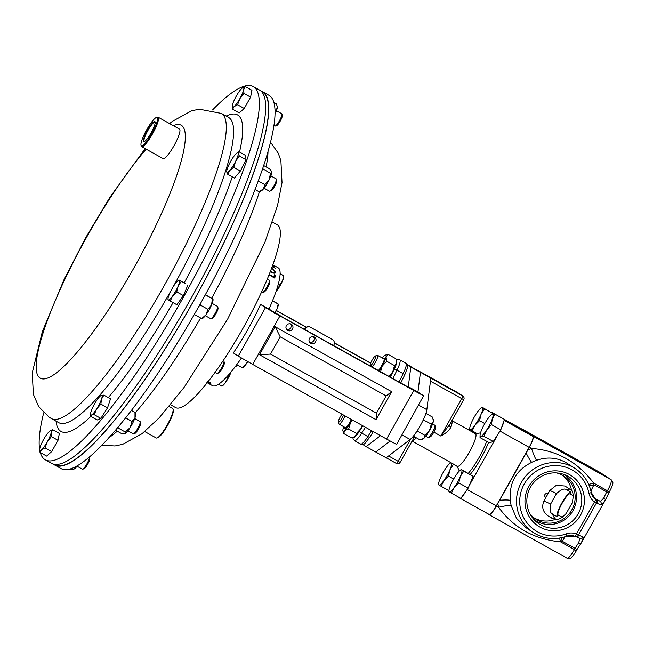 <?xml version="1.0" encoding="UTF-8"?>
<svg xmlns="http://www.w3.org/2000/svg" width="645" height="645" viewBox="0 0 645 645"><rect width="100%" height="100%" fill="white"/><g stroke="black" fill="none" stroke-linecap="round" stroke-linejoin="round"><path stroke-width="0.97" d="M500.81 429.804L493.288 441.503L483.927 436.286L486.725 429.901L491.45 424.587L500.81 429.804L504.438 419.411L495.078 414.195L491.7 414.533M491.45 424.587L492.296 418.855L495.078 414.195L492.627 412.832A11.247 2.185 -60.9 0 0 492.595 412.816A11.247 2.185 -60.9 0 0 492.046 412.824M493.288 441.503L489.386 442.809L480.025 437.592L481.009 436.399L483.927 436.286M480.065 435.31A12.634 2.451 119.1 0 1 480.872 431.852A12.634 2.451 119.1 0 1 486.443 420.806A12.634 2.451 119.1 0 1 491.627 414.574A12.634 2.451 119.1 0 1 492.159 414.308A12.634 2.451 -60.9 0 1 492.296 418.855A12.634 2.451 119.1 0 1 486.725 429.901A12.634 2.451 119.1 0 1 481.009 436.399A12.634 2.451 119.1 0 1 480.065 435.31L480.025 437.592M343.535 415.057A5.539 1.072 119.1 0 1 340.794 420.072A5.539 1.072 119.1 0 1 338.552 422.12A5.539 1.072 119.1 0 1 338.432 421.927A5.539 1.072 119.1 0 1 341.971 414.187M345.099 415.928A7.031 1.363 119.1 0 1 339.117 424.136A7.031 1.363 119.1 0 1 339.101 424.128A7.031 1.363 119.1 0 1 338.947 423.886L338.432 421.927M375.664 355.984A5.539 1.072 119.1 0 1 373.858 361.41A5.539 1.072 119.1 0 1 370.246 365.651A5.539 1.072 119.1 0 1 370.125 365.457A5.539 1.072 119.1 0 1 372.012 360.297A5.539 1.072 119.1 0 1 375.414 355.967A5.539 1.072 119.1 0 1 375.664 355.984M375.414 355.967L377.349 355.379A7.031 1.363 119.1 0 1 377.647 355.387A7.031 1.363 119.1 0 1 376.317 360.482A7.031 1.363 119.1 0 1 371.996 367.053M377.647 355.387A7.031 1.363 119.1 0 1 377.664 355.403L384.38 359.144M378.357 370.601A7.885 1.532 -60.9 0 0 381.638 365.788A7.885 1.532 -60.9 0 0 384.412 358.547A7.885 1.532 -60.9 0 0 383.17 358.467M379.099 371.012A11.247 2.185 -60.9 0 0 382.179 366.142A11.247 2.185 -60.9 0 0 386.033 357.056A11.247 2.185 -60.9 0 0 385.283 355.129L388.056 354.379L386.033 357.056L386.71 361.24L382.179 366.142L380.356 372.56M396.473 360.708L396.554 362.917A11.247 2.185 119.1 0 0 396.635 361.458L395.877 358.733L388.056 354.379M394.522 365.594L392.7 372.012A11.247 2.185 119.1 0 0 396.554 362.917L394.522 365.594L386.71 361.24M389.612 376.874A11.247 2.185 119.1 0 0 392.7 372.012L388.169 376.914M385.283 355.129A11.247 2.185 -60.9 0 0 384.202 355.847A11.247 2.185 -60.9 0 0 382.283 357.975M344.632 427.216A7.885 1.532 -60.9 0 0 345.357 428.232A7.885 1.532 -60.9 0 0 349.945 422.257A7.885 1.532 -60.9 0 0 351.388 419.435M362.232 425.482L361.007 428.482L356.483 433.392L348.663 429.03L344.809 430.505L343.664 433.488L342.898 430.763A11.247 2.185 -60.9 0 0 344.809 430.505A11.247 2.185 -60.9 0 0 350.493 422.62L348.663 429.03M356.483 433.392L355.331 436.375L351.477 437.85L343.664 433.488M352.42 420.008L350.493 422.62A11.247 2.185 -60.9 0 0 351.985 419.766M343.753 426.724A11.247 2.185 -60.9 0 0 342.979 429.304A11.247 2.185 -60.9 0 0 342.898 430.763M362.506 425.635A11.247 2.185 119.1 0 1 361.007 428.482A11.247 2.185 119.1 0 1 355.331 436.375A11.247 2.185 119.1 0 1 354.258 437.092L353.662 437.31M287.718 330.442A3.572 3.507 123.3 0 0 292.467 329.144A3.572 3.507 123.3 0 0 291.217 324.209A3.572 3.507 123.3 0 0 286.477 325.507A3.572 3.507 123.3 0 0 287.718 330.442M286.694 329.563A3.572 3.507 123.3 0 0 290.427 323.887M310.761 343.293A3.572 3.507 123.3 0 0 315.51 341.995A3.572 3.507 123.3 0 0 314.268 337.053A3.572 3.507 123.3 0 0 309.519 338.351A3.572 3.507 123.3 0 0 310.761 343.293M309.737 342.406A3.572 3.507 123.3 0 0 313.47 336.73M272.883 264.853L278.213 267.828A67.459 13.102 119.1 0 1 278.374 267.925A67.459 13.102 119.1 0 1 268.973 309.068L260.572 304.384L265.498 307.625L279.938 315.913L252.719 364.425L238.279 356.137L265.498 307.625M207.182 382.703L208.327 383.34A67.459 13.102 119.1 0 1 208.311 383.332A67.459 13.102 119.1 0 1 208.295 383.324L212.511 385.67A67.459 13.102 119.1 0 0 241.44 358.031M238.279 356.137L233.345 352.896A67.459 13.102 -60.9 0 0 260.572 304.384M272.867 264.893L274.149 265.603A67.459 13.102 119.1 0 1 274.294 265.732L272.859 264.934M272.279 266.514L272.94 266.828L272.319 266.409M272.738 265.272L274.939 266.587A67.459 13.102 119.1 0 1 274.955 266.619L272.65 265.506M272.392 266.208L275.512 268.288A67.459 13.102 119.1 0 1 275.52 268.336L272.19 266.756M271.851 267.675L275.923 272.166L275.754 272.69M275.367 273.012L275.923 272.166C275.528 273.585 273.754 273.536 270.618 272.021L270.263 271.811M269.239 274.407L273.891 277.003L273.577 277.447M269.038 274.915L274.762 278.108A67.459 13.102 119.1 0 0 275.294 275.318L274.31 274.77A67.459 13.102 119.1 0 1 273.891 277.003M207.021 382.493L208.73 383.065M208.593 383.251L207.4 382.421M207.472 382.332L209.391 383.694L206.908 382.485M208.061 381.582L210.85 383.598L207.561 382.219M391.684 391.7L275.197 326.757L259.508 354.718L375.995 419.661L391.684 391.7L386.161 395.925L280.196 336.843L270.513 354.097L376.478 413.179L386.161 395.925M396.377 444.284L386.548 439.035L413.768 390.523L279.938 315.913M386.548 439.035L252.719 364.425M457.523 392.523A2.79 2.733 -56.7 0 1 457.692 392.62A2.79 2.79 0 0 0 457.515 392.515L425.232 374.519L457.515 392.515A2.79 0.54 119.1 0 1 457.523 392.523A2.79 0.54 119.1 0 1 457.515 392.515L462.675 395.909L430.384 377.906L430.844 378.212L426.829 409.688A18.834 3.66 -60.9 0 1 420.25 425.74A18.834 3.66 -60.9 0 1 410.123 439.463L386.17 457.821L375.769 452.024L390.12 441.019L375.769 452.024L366.134 446.646L380.477 435.657M412.582 389.572L408.301 386.678L417.936 392.055L420.443 372.407L407.051 364.336M408.301 386.678L410.809 367.037L420.443 372.407L417.936 392.055L423.604 395.78L413.768 390.523M268.973 309.068L284.01 317.993L412.784 389.644M396.594 444.453L423.604 395.78M276.302 310.616L306.165 327.265M334.36 342.987L370.625 363.2M370.682 363.054L334.36 342.801M306.327 327.168L276.366 310.471M410.809 367.037L407.237 364.691M362.708 444.397L366.134 446.646M375.995 419.661L376.478 413.179M275.197 326.757L280.196 336.843M259.508 354.718L270.513 354.097M209.206 382.114L207.335 381.647L208.295 382.461L210.044 383.146L210.286 382.767M210.044 383.146L209.109 382.3M273.762 277.189L273.923 277.277A64.766 12.578 119.1 0 1 273.867 277.608M275.294 275.318L273.923 277.277M270.432 271.908L270.682 271.537C273.222 272.762 274.641 272.787 274.931 271.634L271.739 267.965M274.044 273.182L274.931 271.634M261.515 91.558L262.563 92.138A213.293 41.425 119.1 0 1 263.071 92.445A213.293 41.425 119.1 0 1 194.137 299.933A213.293 41.425 119.1 0 1 54.833 464.722L53.785 464.142M235.417 366.408L237.634 365.731A33.169 6.442 -60.9 0 0 238.255 365.481M235.473 366.328L237.868 365.264M425.748 436.238L427.957 437.471A7.031 1.363 -60.9 0 0 427.957 437.471A7.031 1.363 -60.9 0 0 428.264 437.479A7.031 1.363 -60.9 0 0 432.569 431.997A7.031 1.363 -60.9 0 0 434.972 425.45A7.031 1.363 -60.9 0 0 434.819 425.208A7.031 1.363 -60.9 0 0 434.803 425.192A7.031 1.363 -60.9 0 0 434.786 425.184M428.264 437.479L430.191 436.891A5.539 1.072 -60.9 0 0 433.593 432.569A5.539 1.072 -60.9 0 0 435.48 427.401L434.972 425.45M423.265 419.895L431.336 424.063L433.359 421.387L432.682 417.194L425.902 413.421M413.348 436.141L419.976 439.842L423.829 438.366L424.982 435.383L429.514 430.473L431.336 424.063M417.17 431.021L424.982 435.383M433.287 419.169L433.44 419.919A11.247 2.185 119.1 0 1 433.359 421.387A11.247 2.185 119.1 0 1 429.514 430.473A11.247 2.185 119.1 0 1 423.829 438.366A11.247 2.185 119.1 0 1 422.757 439.084L422.161 439.301M333.521 345.599L333.82 345.075A4.184 4.104 123.3 0 0 332.28 339.431L310.551 327.313A4.184 4.104 123.3 0 0 304.924 328.958L304.625 329.49M304.924 328.958L304.375 329.353M332.046 339.27A4.184 4.104 -56.7 0 1 332.304 339.423L310.551 327.313M304.69 328.805A4.184 4.104 -56.7 0 1 310.318 327.16M212.544 109.973A213.624 41.49 119.1 0 1 253.332 86.607A213.624 41.49 119.1 0 1 253.832 86.914A213.624 41.49 119.1 0 1 184.792 294.725A213.624 41.49 119.1 0 1 45.271 459.78A213.624 41.49 119.1 0 1 44.763 459.474A213.624 41.49 119.1 0 1 40.272 452.524M39.7 450.008A213.624 41.49 119.1 0 1 43.699 412.8M253.332 86.607L259.645 90.131A213.624 41.49 119.1 0 1 260.153 90.437A213.624 41.49 119.1 0 1 191.113 298.248A213.624 41.49 119.1 0 1 51.584 463.303L45.271 459.78M157.203 117.471A16.189 3.144 -60.9 0 0 156.469 117.43A16.189 3.144 -60.9 0 0 146.536 130.064A16.189 3.144 -60.9 0 0 141.013 145.149A16.189 3.144 -60.9 0 0 141.36 145.714A16.189 3.144 -60.9 0 0 151.914 133.322A16.189 3.144 -60.9 0 0 157.203 117.471M156.469 117.43L157.348 117.156A16.867 3.273 119.1 0 1 158.073 117.18A16.867 3.273 119.1 0 1 158.114 117.205A16.867 3.273 119.1 0 1 152.663 133.612A16.867 3.273 119.1 0 1 141.65 146.649A16.867 3.273 119.1 0 1 141.61 146.625A16.867 3.273 119.1 0 1 141.247 146.036L141.013 145.149M143.674 141.594A11.465 2.225 -60.9 0 0 144.19 141.626A11.465 2.225 -60.9 0 0 151.228 132.677A11.465 2.225 -60.9 0 0 155.139 121.986A11.465 2.225 -60.9 0 0 154.897 121.591A11.465 2.225 -60.9 0 0 147.415 130.363A11.465 2.225 -60.9 0 0 143.674 141.594M155.187 122.3A11.054 2.145 -60.9 0 0 155.05 122.147A11.054 2.145 -60.9 0 0 147.818 130.645A11.054 2.145 -60.9 0 0 144.23 141.432A11.054 2.145 -60.9 0 0 144.262 141.448A11.054 2.145 -60.9 0 0 144.488 141.505M179.455 129.105A16.867 3.273 119.1 0 1 179.495 129.129A16.867 3.273 119.1 0 1 179.536 129.153A16.867 3.273 119.1 0 1 174.085 145.56A16.867 3.273 119.1 0 1 163.072 158.589A16.867 3.273 119.1 0 1 163.032 158.565M475.47 433.73A18.616 3.62 119.1 0 1 475.51 433.754A18.616 3.62 119.1 0 1 475.559 433.779A18.616 3.62 119.1 0 1 469.536 451.887A18.616 3.62 119.1 0 1 457.378 466.279A18.616 3.62 119.1 0 1 457.337 466.246M430.844 378.212L418.661 371.238L434.512 379.768L416.146 369.585L425.232 374.519M449.476 425.12A2.79 1.814 -160.6 0 0 450.911 427.232C448.88 430.666 445.51 433.593 440.785 436.012L433.827 432.134M457.095 496.311L459.732 498.045A11.247 2.185 -60.9 0 0 459.756 498.061A11.247 2.185 -60.9 0 0 460.256 498.077M461.893 496.844A11.247 2.185 -60.9 0 0 466.432 490.547M469.286 485.475L498.577 433.287M501.488 427.869A11.247 2.185 -60.9 0 0 503.801 421.225M494.642 414.163L492.627 412.832M448.606 490.539A11.247 2.185 -60.9 0 0 448.831 490.877L448.944 490.95M459.788 498.077L489.015 514.371A11.247 2.185 -60.9 0 0 489.039 514.388A11.247 2.185 -60.9 0 0 496.344 505.769L529.134 447.34A11.247 2.185 -60.9 0 0 532.81 436.334L521.91 429.159A11.247 2.185 -60.9 0 0 521.886 429.143A11.247 2.185 -60.9 0 0 521.853 429.135M412.736 436.867L413.993 437.528M449.775 424.483L440.785 436.012L461.764 398.642L430.465 381.187M539.938 527.086A30.13 29.557 123.3 0 0 580.5 515.21A30.13 29.557 123.3 0 0 569.43 474.535A30.13 29.557 123.3 0 0 528.868 486.419A30.13 29.557 123.3 0 0 539.938 527.086M540.679 524.861A27.856 27.324 123.3 0 0 578.178 513.871A27.856 27.324 123.3 0 0 567.939 476.284A27.856 27.324 123.3 0 0 566.004 475.3A27.856 27.324 123.3 0 0 531.488 485.556A27.856 27.324 123.3 0 0 535.737 521.313A27.856 27.324 123.3 0 0 540.679 524.861M533.85 519.427A27.034 26.518 123.3 0 0 536.616 521.2A27.034 26.518 123.3 0 0 572.881 510.776A27.034 26.518 123.3 0 0 563.52 474.317M566.237 513.452C561.755 518.008 558.078 519.991 555.2 519.402L548.855 516.516C542.937 512.404 541.308 507.204 543.969 500.923L549.854 490.434L556.312 485.33L564.956 486.016L571.526 490.305C573.437 492.57 573.631 496.787 572.123 502.963L566.237 513.452M571.526 490.305A25.655 25.163 123.3 0 0 562.311 475.212M529.859 513.646A25.655 25.163 123.3 0 0 535.745 519.072A25.655 25.163 123.3 0 0 537.293 520.007A25.655 25.163 123.3 0 0 571.365 510.687A25.655 25.163 123.3 0 0 563.948 476.195A25.655 25.163 123.3 0 0 562.4 475.26A25.655 25.163 123.3 0 0 556.635 472.938M534.197 517.959A25.655 25.163 123.3 0 0 555.2 519.402M570.374 489.224A11.247 11.046 115.1 0 0 566.141 489.62L565.988 489.37C563.891 488.362 560.739 489.757 556.522 493.554L550.637 504.051C549.637 509.534 550.153 512.84 552.184 513.96L557.24 516.774L558.199 515.065A12.142 2.362 119.1 0 1 562.15 503.229A12.142 2.362 119.1 0 1 570.059 493.885A12.142 2.362 119.1 0 1 570.075 493.893L573.22 495.747M562.279 517.242L558.199 515.065M527.916 449.847A49.471 48.528 -56.7 0 1 531.593 448.469L529.384 447.235L526.159 453.072A11.247 1.121 -116.3 0 0 531.778 462.312C516.105 470.052 508.969 482.774 510.364 500.472A38.224 37.499 123.3 0 0 511.211 505.736L516.5 518.322L525.893 527.634L533.221 532.456A38.224 37.499 -56.7 0 1 522.168 481.073A38.224 37.499 -56.7 0 1 572.937 467.182A38.224 37.499 -56.7 0 1 575.235 468.576A38.224 37.499 -56.7 0 1 591.239 492.506A11.247 11.03 123.3 0 0 595.649 499.335L595.891 499.472A2.79 2.765 112.6 0 1 596.931 503.261L596.456 502.979L578.42 535.108A2.79 2.765 98 0 1 575.622 536.511L575.622 536.511A2.79 2.765 98 0 1 574.929 536.326M591.239 492.506L591.272 492.546C589.119 482.371 583.773 474.381 575.235 468.576L565.584 462.344C556.442 457.45 546.823 456.765 536.721 460.28A38.224 37.499 123.3 0 0 531.778 462.312M545.928 497.424A2.024 1.983 -56.7 0 1 544.928 494.57A2.024 1.983 -56.7 0 1 547.895 493.933M486.346 512.888L489.047 514.662A11.247 2.185 -60.9 0 0 489.071 514.678A11.247 2.185 -60.9 0 0 496.376 506.059L498.585 507.293A49.471 48.528 -56.7 0 1 497.843 503.447L496.376 506.059M526.159 453.072L497.843 503.447M529.384 447.235A11.247 2.185 -60.9 0 0 533.06 436.23L611.105 479.743L599.931 472.39L521.878 428.877L533.06 436.23M521.878 428.877A11.247 2.185 -60.9 0 0 521.853 428.861A11.247 2.185 -60.9 0 0 521.345 428.844M565.988 489.37L571.035 492.183L570.075 493.893M555.934 519.418A11.247 11.046 115.1 0 1 552.515 513.912M588.724 484.484A11.247 1.604 166.8 0 1 593.61 483.041A49.471 48.528 -56.7 0 1 593.989 484.798L606.776 491.925L607.437 490.748L593.61 483.041C577.557 461.836 556.885 450.307 531.593 448.469A11.247 1.371 -108.3 0 0 536.721 460.28M589.345 485.967A11.247 1.548 168.9 0 1 593.989 484.798A11.247 2.185 -60.9 0 0 590.965 491.143M559.521 538.075A11.247 1.371 -108.3 0 0 560.602 541.865C534.125 539.244 513.452 527.723 498.585 507.293A11.247 1.604 -13.2 0 1 511.211 505.736M605.058 500.576L581.58 542.413M499.673 500.27A11.247 1.379 174.8 0 1 510.364 500.472M565.149 536.729A11.247 2.185 -60.9 0 0 562.295 541.268A49.471 48.528 -56.7 0 1 560.602 541.865L574.429 549.572L575.082 548.403L562.295 541.268A11.247 1.314 69.6 0 1 561.15 537.777M566.286 533.842L566.81 536.156L574.913 536.317A2.79 0.532 113.1 0 1 574.897 536.309A2.79 0.532 113.1 0 0 576.461 534.052L594.497 501.915A14.029 13.763 -56.7 0 1 588.99 493.385A35.443 34.757 123.3 0 0 572.026 469.907A35.443 34.757 123.3 0 0 524.321 483.887A35.443 34.757 123.3 0 0 537.341 531.714A35.443 34.757 123.3 0 0 566.286 533.842A14.029 13.763 -56.7 0 1 576.461 534.052L582.943 536.914C583.443 537.293 582.846 539.365 581.145 543.122L578.436 543.171C579.597 540.163 579.839 538.43 579.162 537.986M595.303 499.085L599.85 501.117C600.64 501.359 602.035 500.173 604.034 497.553L605.429 499.843C603.067 503.326 601.559 505.011 600.898 504.914L596.931 503.261M578.976 535.261A2.79 2.765 112.6 0 1 575.566 536.503M582.943 536.914A2.79 2.765 112.6 0 1 579.452 538.124L575.558 536.503M595.762 499.424A2.79 2.79 0 0 0 595.649 499.343A2.79 2.765 128.2 0 1 595.762 499.424L595.762 499.424A2.79 2.765 128.2 0 1 596.456 502.979L594.497 501.915A2.79 0.54 125.2 0 0 595.649 499.343A2.79 0.54 125.2 0 1 595.649 499.343L591.272 492.546L588.99 493.385M593.916 497.811L599.85 501.117A2.79 2.765 112.6 0 1 600.898 504.914M570.994 492.159A14.101 2.741 -60.9 0 0 561.795 503.084A14.101 2.741 -60.9 0 0 557.24 516.774M484.782 423.555L479.582 420.653L481.114 414.211L484.572 408.849L493.933 414.066L482.202 407.285M484.572 408.849L482.42 407.527A12.634 2.451 119.1 0 1 481.114 414.211A12.634 2.451 119.1 0 1 474.93 425.232L479.582 420.653M472.204 430.892L474.93 425.232A12.634 2.451 119.1 0 1 470.052 429.57L476.76 433.424M469.834 429.328L470.052 429.57A12.634 2.451 119.1 0 1 469.721 428.506A12.634 2.451 119.1 0 1 471.366 422.886A12.634 2.451 119.1 0 1 477.55 411.865A12.634 2.451 -60.9 0 1 481.283 407.769L482.081 407.261M482.42 407.527A12.634 2.451 -60.9 0 0 481.283 407.769M453.451 464.311L451.298 462.989A12.634 2.451 119.1 0 1 449.984 469.673L453.451 464.311L457.281 466.448M448.452 476.107L449.984 469.673A12.634 2.451 119.1 0 1 443.8 480.694L448.452 476.107L453.661 479.009M441.083 486.346L443.8 480.694A12.634 2.451 119.1 0 1 438.931 485.032L448.944 490.732M438.713 484.79L438.931 485.032A12.634 2.451 119.1 0 1 438.6 483.968A12.634 2.451 119.1 0 1 440.245 478.348A12.634 2.451 119.1 0 1 446.429 467.327A12.634 2.451 -60.9 0 1 450.162 463.231L450.952 462.723M451.298 462.989A12.634 2.451 -60.9 0 0 450.162 463.231M473.164 476.332L468.165 488.136L458.805 482.92L460.337 476.478L463.803 471.116L473.164 476.332L461.425 469.552M463.803 471.116L461.643 469.794A12.634 2.451 119.1 0 1 460.337 476.478A12.634 2.451 119.1 0 1 454.153 487.499L458.805 482.92M451.435 493.159L454.153 487.499A12.634 2.451 119.1 0 1 449.275 491.837L460.788 498.375L468.165 488.136M449.057 491.595L449.275 491.837A12.634 2.451 119.1 0 1 448.944 490.772A12.634 2.451 119.1 0 1 450.589 485.153A12.634 2.451 119.1 0 1 456.773 474.131A12.634 2.451 -60.9 0 1 460.506 470.036L461.304 469.528M461.643 469.794A12.634 2.451 -60.9 0 0 460.506 470.036M170.594 404.778L175.561 407.551A104.563 20.309 -60.9 0 0 243.858 326.765A104.563 20.309 -60.9 0 0 277.648 225.041A104.563 20.309 -60.9 0 0 277.398 224.895L272.432 222.122M53.221 463.989A213.624 41.49 -60.9 0 0 54.672 465.021L60.993 468.544A213.624 41.49 -60.9 0 0 199.773 304.811A213.624 41.49 -60.9 0 0 269.054 95.371L262.733 91.848A213.624 41.49 -60.9 0 0 261.096 91.155M54.672 465.021A213.624 41.49 -60.9 0 0 193.452 301.288A213.624 41.49 -60.9 0 0 262.733 91.848M173.07 409.107L173.303 409.994A16.189 3.144 119.1 0 1 162.854 432.795A16.189 3.144 119.1 0 1 157.848 437.721L156.977 437.987A16.867 3.273 -60.9 0 0 162.185 432.86A16.867 3.273 -60.9 0 0 173.07 409.107A16.867 3.273 -60.9 0 0 172.667 408.503L169.135 406.535M144.746 431.553L156.243 437.963A16.867 3.273 -60.9 0 0 156.977 437.987M276.125 291.266L282.534 280.841L283.727 275.818L280.148 273.633M283.558 275.633L280.14 273.819M279.833 285.017L278.317 284.171M276.036 291.524A9.852 1.911 -60.9 0 0 277.721 289.428A9.852 1.911 -60.9 0 0 282.534 280.841A9.852 1.911 -60.9 0 0 283.816 276.455L283.832 275.834M274.294 313.252L276.995 309.068L278.189 304.053L272.496 300.876M278.019 303.868L272.561 300.731M275.109 312.946A9.852 1.911 -60.9 0 0 276.995 309.068A9.852 1.911 -60.9 0 0 278.277 304.69L278.285 304.069M242.246 367.61L236.739 364.635M242.415 367.803L246.043 364.231L247.551 361.522M242.512 367.819L243.133 367.424A9.852 1.911 -60.9 0 0 246.043 364.231A9.852 1.911 -60.9 0 0 247.753 361.635M221.654 385.944L218.462 384.259M221.824 386.137L225.452 382.566L227.572 378.155L226.234 377.414M227.572 378.155L230.91 372.109M221.92 386.161L222.541 385.758A9.852 1.911 -60.9 0 0 225.452 382.566A9.852 1.911 -60.9 0 0 230.273 373.979A9.852 1.911 -60.9 0 0 231.039 371.947M261.596 292.064L262.362 292.483A7.031 1.363 -60.9 0 0 262.668 292.499A7.031 1.363 -60.9 0 0 265.055 290.065A7.031 1.363 -60.9 0 0 269.376 280.462A7.031 1.363 -60.9 0 0 269.207 280.212L267.296 279.148M262.668 292.499L264.079 292.064A5.942 1.153 -60.9 0 0 266.095 290.008A5.942 1.153 -60.9 0 0 269.747 281.889L269.376 280.462M215.051 372.302L216.97 373.374A7.031 1.363 -60.9 0 0 216.97 373.374A7.031 1.363 -60.9 0 0 217.276 373.382A7.031 1.363 -60.9 0 0 221.582 367.9A7.031 1.363 -60.9 0 0 223.984 361.353A7.031 1.363 -60.9 0 0 223.831 361.103A7.031 1.363 -60.9 0 0 223.815 361.095A7.031 1.363 -60.9 0 0 223.799 361.087L223.114 360.708M217.276 373.382L218.687 372.947A5.942 1.153 -60.9 0 0 222.332 368.311A5.942 1.153 -60.9 0 0 224.363 362.78L223.984 361.353M205.328 315.687L210.673 318.662A7.031 1.363 -60.9 0 0 210.673 318.662A7.031 1.363 -60.9 0 0 210.98 318.67A7.031 1.363 -60.9 0 0 215.285 313.188A7.031 1.363 -60.9 0 0 217.688 306.641A7.031 1.363 -60.9 0 0 217.534 306.399A7.031 1.363 -60.9 0 0 217.518 306.383A7.031 1.363 -60.9 0 0 217.502 306.375M185.752 283.744L179.1 280.035L185.752 283.744M170.207 301.03L168.289 299.861A11.247 2.185 -60.9 0 0 172.626 295.999L170.207 301.03L176.859 304.738L183.422 295.636L187.864 285.13M210.98 318.67L212.39 318.243A5.942 1.153 -60.9 0 0 216.035 313.607A5.942 1.153 -60.9 0 0 218.058 308.068L217.688 306.641M181.213 281.422L178.125 286.195A11.247 2.185 -60.9 0 0 179.294 280.252L179.1 280.035M176.762 291.927L172.626 295.999A11.247 2.185 -60.9 0 0 178.125 286.195L176.762 291.927L183.422 295.636M179.294 280.252A11.247 2.185 -60.9 0 0 178.286 280.462A11.247 2.185 -60.9 0 0 174.964 284.106A11.247 2.185 -60.9 0 0 169.458 293.91A11.247 2.185 -60.9 0 0 167.998 298.917A11.247 2.185 -60.9 0 0 168.289 299.861L168.095 299.643M201.933 318.654L202.272 318.549A11.247 2.185 -60.9 0 0 206.102 314.663A11.247 2.185 -60.9 0 0 211.6 304.859A11.247 2.185 -60.9 0 0 213.011 299.304L212.939 299.046M201.764 318.517L206.102 314.663L207.883 309.278L211.6 304.859L212.334 298.772L212.769 298.909L205.384 294.692M205.295 294.854L212.769 298.909M194.298 314.462L201.329 318.38M200.563 303.408L200.635 305.23L207.883 309.278M200.635 305.23L199.047 306.101M127.871 430.836L133.217 433.819A7.031 1.363 -60.9 0 0 133.515 433.827A7.031 1.363 -60.9 0 0 136.764 430.126A7.031 1.363 -60.9 0 0 139.876 423.878A7.031 1.363 -60.9 0 0 140.223 421.79A7.031 1.363 -60.9 0 0 140.062 421.54L134.716 418.565M133.515 433.827L134.934 433.392A5.942 1.153 -60.9 0 0 137.675 430.271A5.942 1.153 -60.9 0 0 140.304 424.982A5.942 1.153 -60.9 0 0 140.602 423.225L140.223 421.79M103.877 395.111L110.537 398.82L107.538 407.809L100.878 404.101L101.523 399.126L103.877 395.111L100.822 395.619A11.247 2.185 -60.9 0 0 95.992 401.512A11.247 2.185 -60.9 0 0 91.155 411.292A11.247 2.185 -60.9 0 0 90.542 414.066A11.247 2.185 -60.9 0 0 91.493 414.993L94.194 414.679L96.677 408.906A11.247 2.185 -60.9 0 0 101.523 399.126A11.247 2.185 -60.9 0 0 101.176 395.425A11.247 2.185 -60.9 0 0 100.822 395.619M100.878 404.101L96.677 408.906A11.247 2.185 -60.9 0 1 91.493 414.993L90.51 416.267L97.169 419.976L100.854 418.387L107.538 407.809M100.854 418.387L94.194 414.679M90.51 416.267L90.542 414.066M77.037 466.206L82.383 469.181A7.031 1.363 -60.9 0 0 82.681 469.189A7.031 1.363 -60.9 0 0 86.946 463.795A7.031 1.363 -60.9 0 0 89.389 457.16A7.031 1.363 -60.9 0 0 89.284 456.95M82.681 469.189L84.092 468.762A5.942 1.153 -60.9 0 0 87.696 464.198A5.942 1.153 -60.9 0 0 89.768 458.587L89.389 457.16M52.713 429.731L59.364 433.44L58.018 440.309L51.664 451.629L45.013 447.92L47.327 441.777L51.366 436.601L51.181 432.682L52.713 429.731L50.044 430.949M45.013 447.92L41.651 449.67L40.006 452.379L46.666 456.088L51.664 451.629M58.018 440.309L51.366 436.601M39.7 449.517L40.006 452.379M41.651 449.67A11.247 2.185 -60.9 0 0 47.327 441.777A11.247 2.185 -60.9 0 0 51.181 432.682A11.247 2.185 -60.9 0 0 49.988 430.989A11.247 2.185 -60.9 0 0 49.351 431.481A11.247 2.185 -60.9 0 0 43.675 439.374A11.247 2.185 -60.9 0 0 39.821 448.46A11.247 2.185 -60.9 0 0 39.7 449.436A11.247 2.185 -60.9 0 0 41.651 449.67M274.061 125.541L274.947 126.033A7.031 1.363 -60.9 0 0 275.246 126.041A7.031 1.363 -60.9 0 0 279.511 120.647A7.031 1.363 -60.9 0 0 281.954 114.012A7.031 1.363 -60.9 0 0 281.792 113.762L276.447 110.779M275.246 126.041L276.657 125.614A5.942 1.153 -60.9 0 0 280.261 121.05A5.942 1.153 -60.9 0 0 282.333 115.439L281.954 114.012M245.277 86.583L251.937 90.292L250.583 97.161L243.931 93.452L243.745 89.534L245.277 86.583L242.609 87.801M243.931 93.452L239.892 98.629L237.578 104.772L234.216 106.522L232.571 109.231L239.231 112.94L244.229 108.481L250.583 97.161M244.229 108.481L237.578 104.772M232.273 106.369L232.571 109.231M241.915 88.333A11.247 2.185 -60.9 0 0 236.239 96.226A11.247 2.185 -60.9 0 0 232.385 105.312A11.247 2.185 -60.9 0 0 232.273 106.288A11.247 2.185 -60.9 0 0 234.216 106.522A11.247 2.185 -60.9 0 0 239.892 98.629A11.247 2.185 -60.9 0 0 243.745 89.534A11.247 2.185 -60.9 0 0 242.552 87.841A11.247 2.185 -60.9 0 0 241.915 88.333M264.039 188.195L269.376 191.17A7.031 1.363 -60.9 0 0 269.683 191.186A7.031 1.363 -60.9 0 0 271.174 189.904A7.031 1.363 -60.9 0 0 274.907 183.946A7.031 1.363 -60.9 0 0 276.391 179.149A7.031 1.363 -60.9 0 0 276.221 178.899L270.884 175.924M269.683 191.186L271.094 190.751A5.942 1.153 -60.9 0 0 272.359 189.67A5.942 1.153 -60.9 0 0 275.512 184.631A5.942 1.153 -60.9 0 0 276.769 180.576L276.391 179.149M240.408 171.03L233.756 167.321L229.902 170.353L227.774 174.344L234.425 178.052L240.408 171.03L246.003 159.734L245.608 155.461L238.948 151.752L236.989 152.978A11.247 2.185 -60.9 0 0 235.094 154.784A11.247 2.185 -60.9 0 0 229.306 163.943A11.247 2.185 -60.9 0 0 226.701 171.425A11.247 2.185 -60.9 0 0 226.709 171.723L226.701 171.425M238.948 151.752L238.287 153.405L239.343 156.026L246.003 159.734M233.756 167.321L235.691 161.194L239.343 156.026M227.774 174.344L226.709 171.723A11.247 2.185 -60.9 0 0 229.902 170.353A11.247 2.185 -60.9 0 0 235.691 161.194A11.247 2.185 -60.9 0 0 238.287 153.405A11.247 2.185 -60.9 0 0 236.989 152.978M124.969 433.65L124.799 433.714A11.247 2.185 -60.9 0 0 124.816 433.706A11.247 2.185 -60.9 0 0 124.969 433.65A11.247 2.185 -60.9 0 0 130.153 427.571A11.247 2.185 -60.9 0 0 134.99 417.791A11.247 2.185 -60.9 0 0 135.555 414.453L134.999 412.461L134.99 417.791L131.999 421.451L130.153 427.571L125.315 432.029L124.969 433.65L121.631 433.617L115.415 430.151M131.33 410.414L134.999 412.461M118.188 426.869L118.059 427.982L125.315 432.029M118.059 427.982L117.342 427.877M125.533 417.847L131.999 421.451M69.789 468.979L71.127 469.729L73.982 469.076A11.247 2.185 -60.9 0 0 75.118 468.326A11.247 2.185 -60.9 0 0 77.593 465.472M73.248 469.294L75.118 468.326L76.126 466.303M275.165 113.81A11.247 2.185 -60.9 0 0 277.213 108.199A11.247 2.185 -60.9 0 0 277.286 106.675L276.399 103.934L274.044 102.62M275.052 110.803L277.213 108.199L277.052 105.78M258.355 181.035L264.877 184.672L263.378 189.009A11.247 2.185 119.1 0 1 260.983 191.065L258.895 191.694L263.378 189.009A11.247 2.185 -60.9 0 0 269.159 179.85A11.247 2.185 -60.9 0 0 271.763 172.07A11.247 2.185 -60.9 0 0 271.714 171.812A11.247 2.185 -60.9 0 0 271.706 171.788L270.07 169.103L263.781 165.596M264.877 184.672L269.159 179.85L270.465 173.376L271.763 172.07M255.114 189.59L258.895 191.694M262.733 168.716L270.465 173.376M263.208 169.329L262.273 170.062M390.257 377.236L394.151 369.351A11.465 2.225 -60.9 0 0 396.498 360.813M353.637 437.318A11.465 2.225 -60.9 0 0 359.499 431.102L362.845 425.821M398.981 382.098L403.141 373.657L396.981 370.222L392.813 378.663M404.56 375.156A2.475 0.605 26.3 0 0 404.657 375.067A2.475 0.605 26.3 0 0 403.141 373.657A13.94 2.709 -60.9 0 0 405.947 363.248L399.779 359.813A13.94 2.709 119.1 0 1 396.981 370.222A2.475 0.605 -153.7 0 0 394.151 369.351M369.908 436.907A2.475 0.677 -147.6 0 1 369.875 437.044A2.475 0.677 -147.6 0 1 367.852 436.544L361.692 433.109A13.94 2.709 119.1 0 1 354.508 440.64L360.676 444.074A13.94 2.709 -60.9 0 0 367.852 436.544L371.568 430.683M365.401 427.248L361.692 433.109A2.475 0.677 32.4 0 1 359.499 431.102M272.545 311.422L276.092 313.752M145.181 148.616L110.013 197.177L86.035 237.158L63.96 279.785L42.344 331.683L32.25 372.866L33.379 394.321L38.644 406.592L49.101 417.162L51.31 418.5A174.634 33.919 119.1 0 0 165.37 283.574A174.634 33.919 119.1 0 0 221.807 113.689A174.634 33.919 119.1 0 0 221.396 113.439L228.717 117.527A174.634 33.919 119.1 0 1 229.128 117.777A174.634 33.919 119.1 0 1 173.118 286.888M170.893 290.847A174.634 33.919 119.1 0 1 58.63 422.58L51.31 418.5M226.137 116.092A181.205 35.193 119.1 0 1 237.965 115.189A181.205 35.193 119.1 0 1 239.521 152.067M232.273 176.851A181.205 35.193 119.1 0 1 184.156 282.857M173.062 302.618A181.205 35.193 119.1 0 1 108.32 397.594M90.816 416.428A181.205 35.193 119.1 0 1 60.63 431.199A181.205 35.193 119.1 0 1 56.059 421.145M173.295 125.67A144.77 28.114 119.1 0 1 181.608 125.469A144.77 28.114 119.1 0 1 134.313 267.199A144.77 28.114 119.1 0 1 39.926 377.946A144.77 28.114 119.1 0 1 62.75 283.856A144.77 28.114 119.1 0 1 146.197 149.18M468.27 473.365A25.792 5.007 -60.9 0 0 486.628 441.269M488.547 442.341A28.703 5.571 119.1 0 1 470.245 474.47M388.58 455.975L398.142 461.304A2.79 0.54 119.1 0 1 396.328 463.441L386.202 457.797L396.328 463.441A2.79 0.54 119.1 0 1 396.32 463.432A2.79 2.79 0 0 0 400.118 462.368L400.077 462.336M451.927 420.758A18.616 3.62 119.1 0 1 450.911 427.232M416.299 437.794A18.616 3.62 119.1 0 1 412.131 440.954M467.174 489.507L496.344 505.769M499.988 431.086L529.134 447.34M504.116 420.33L532.81 436.334M521.886 429.143L504.438 419.419L521.91 429.159M426.829 409.688L418.661 405.133M410.123 439.463L401.956 434.899M414.517 436.794L400.118 462.368L398.142 461.304L410.631 439.043M462.675 395.909A2.79 0.54 119.1 0 1 461.764 398.642L463.739 399.707A2.79 2.79 0 0 0 462.836 396.014A2.79 2.733 -56.7 0 0 462.675 395.909M463.699 399.674L449.533 424.886M535.519 533.85A38.224 37.499 -56.7 0 1 533.221 532.456L535.527 533.85C545.557 539.188 555.982 539.962 566.81 536.156L566.745 536.14A38.224 37.499 -56.7 0 1 535.535 533.858M553.241 518.822L551.636 518.072M609.372 491.78L607.437 490.748A11.247 2.185 -60.9 0 0 611.105 479.743A2.79 2.733 -56.7 0 1 611.275 479.848L600.1 472.495A2.79 2.733 -56.7 0 0 599.931 472.39A11.247 2.185 -60.9 0 0 599.906 472.374A11.247 2.185 -60.9 0 0 599.874 472.358M576.364 550.612L576.404 550.645C572.252 557.377 572.929 555.659 571.647 557.216C571.115 558.393 569.608 558.715 567.124 558.191A11.247 2.185 -60.9 0 1 567.092 558.175L489.095 514.694M489.071 514.678L567.124 558.191A11.247 2.185 -60.9 0 0 574.429 549.572L576.404 550.645L577.065 549.467L575.082 548.403A11.247 2.185 119.1 0 1 578.436 543.171M575.622 536.511A2.79 2.79 0 0 1 574.913 536.317A11.247 11.03 123.3 0 0 566.842 536.108M604.034 497.553A11.247 2.185 119.1 0 1 606.776 491.925L608.711 492.957M577.017 549.435L581.169 543.09M554.813 519.314L548.855 516.516M550.637 504.051L543.969 500.923M556.522 493.554L549.854 490.434M108.634 437.866A174.634 33.919 -60.9 0 0 117.269 431.182M135.152 412.937A174.634 33.919 -60.9 0 0 200.611 317.985M211.689 298.256A174.634 33.919 -60.9 0 0 259.532 191.509M266.127 166.902A174.634 33.919 -60.9 0 0 267.998 152.026M339.117 424.136L345.849 427.893M370.125 365.457L370.294 366.102M373.294 431.65L369.875 437.044C362.635 446.276 365.344 443.897 360.676 444.074M405.947 363.248C408.196 367.432 408.978 363.514 404.657 375.067L400.706 383.065M352.912 437.544L353.057 438.729L354.508 440.64M396.32 360.071L397.401 359.579L399.779 359.813M434.803 425.192L432.593 423.967M221.396 113.439L199.24 109.19L191.525 110.859L172.352 121.373L169.571 123.59M158.073 117.18L179.495 129.129M141.65 146.649L163.072 158.589M457.152 466.15L459.329 471.035M475.284 433.625L480.533 432.916M451.992 420.637L475.51 433.754M412.091 441.027L457.378 466.279M459.756 498.061L489.039 514.388M492.595 412.816L495.07 414.195M457.692 392.62L462.836 396.014M600.1 472.495L521.853 428.861M605.413 499.883L609.412 491.821C613.193 484.355 611.944 486.032 612.629 484.081C613.274 482.984 612.823 481.573 611.275 479.848M469.721 428.506L469.705 429.304M438.6 483.968L438.584 484.766M448.944 490.772L448.928 491.571M270.618 142.343L278.237 153.179L280.889 160.621L282.026 182.648L277.487 205.691L264.805 242.576L227.564 319.283L183.938 387.605L159.226 417.767L142.037 433.714L122.703 444.308L114.987 445.961L101.773 445.179M217.518 306.383L212.173 303.408M167.998 298.917L167.982 299.619M178.286 280.462L178.988 280.011"/></g></svg>
